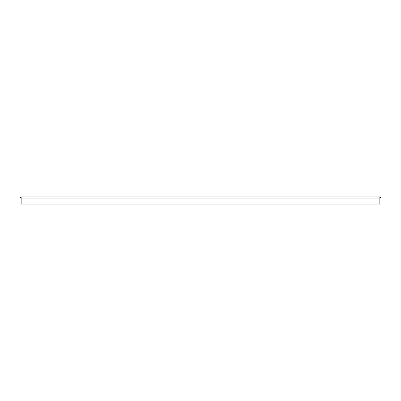 <?xml version="1.0" encoding="UTF-8"?>
<svg xmlns="http://www.w3.org/2000/svg" width="401" height="401" viewBox="0 0 401 401"><rect width="100%" height="100%" fill="white"/><g stroke="black" fill="none" stroke-linecap="round" stroke-linejoin="round"><path stroke-width="0.6" d="M379.762 196.936L21.238 196.936L21.238 198.124L379.762 198.124L379.762 196.936A1.188 1.188 0 0 1 380.95 198.124L380.95 204.064L380.048 204.064L380.048 198.124A0.286 0.286 0 0 0 379.762 197.838M21.238 197.838A0.286 0.286 0 0 0 20.952 198.124L20.952 204.064L20.05 204.064L20.05 198.124A1.188 1.188 0 0 1 21.238 196.936M21.238 198.124L21.238 204.064L379.762 204.064L379.762 198.124"/></g></svg>
